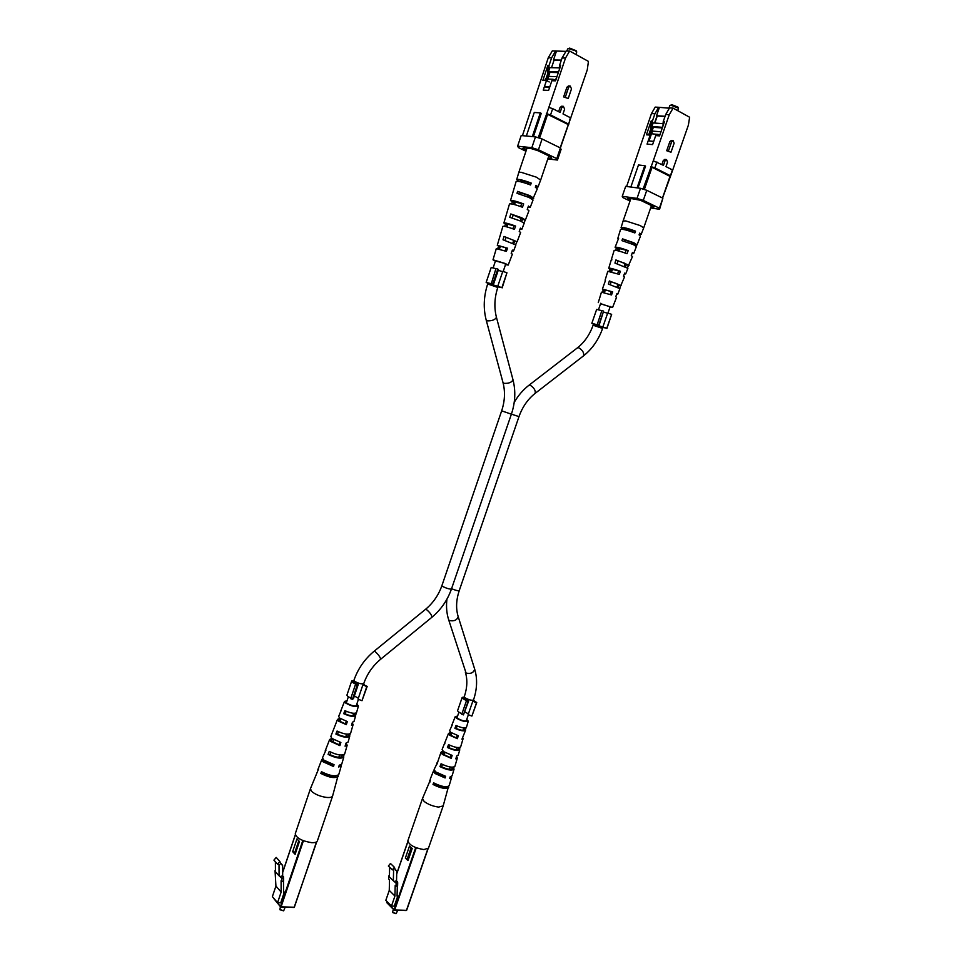 <?xml version="1.0" encoding="UTF-8"?>
<svg xmlns="http://www.w3.org/2000/svg" width="962" height="962" viewBox="0 0 962 962"><rect width="100%" height="100%" fill="white"/><g stroke="black" fill="none" stroke-linecap="round" stroke-linejoin="round"><path stroke-width="1.44" d="M283.405 910.81L279.978 909.763M280.399 906.829L279.894 909.619L283.706 910.725L285.137 907.238M292.652 851.695L295.118 854.34L299.447 841.509L296.969 838.9L292.652 851.695L295.719 852.56M283.549 891.281L284.319 892.159L280.736 902.789L277.561 902.693L281.157 892.051L281.096 880.687L281.914 881.613L281.902 878.342L279.076 875.817L279.016 864.237L277.549 864.165L279.846 861.459L280.88 864.189L282.624 865.367L282.672 875.781L283.489 877.681M277.561 902.693L272.366 896.644L275.926 886.074L281.157 892.051M275.036 870.634L275.926 886.074M282.672 875.781L280.279 876.514M281.914 881.613L283.622 881.084L283.61 877.825L281.902 878.342M283.61 877.825L282.792 876.911L283.489 876.695M283.501 881.12L283.549 892.135L284.319 892.159M280.387 862.902L282.624 865.367M279.076 875.817L275.445 871.74L275.385 861.76M279.846 861.459L276.202 857.431L273.917 860.136L277.549 864.165M298.761 840.776L295.033 851.827M318.59 768.891L310.425 788.732L311.676 791.449C315.512 794.624 320.587 796.62 326.9 797.462C330.194 797.702 332.094 797.209 332.611 795.983L338.143 775.3M310.425 788.732L295.286 833.669C296.272 838.022 301.719 841.016 311.604 842.652C314.911 842.808 316.847 842.207 317.4 840.86L332.611 795.983M348.4 734.234L347.991 735.858C346.38 737.132 342.893 736.615 337.53 734.283L338.468 731.769M323.196 772.678L322.835 773.628C328.932 776.574 333.309 777.32 335.978 775.865M342.087 755.074L341.847 756.409C339.899 757.96 335.93 757.359 329.93 754.629L330.82 752.248M354.701 713.347L354.16 715.223C352.862 716.269 349.867 715.824 345.178 713.888L346.164 711.267M341.173 710.461L338.672 716.389L339.61 718.061L347.294 721.56L346.332 724.675L345.466 723.941L346.296 721.272M345.466 723.941L339.851 721.272L339.081 719.913L340.031 719.36L339.177 718.638L337.506 719.384L330.832 736.459L331.866 738.419L340.873 742.496L339.911 745.61L330.712 741.449L329.665 739.441L331.818 738.515L332.768 739.345L331.481 740.043L332.323 741.63L338.949 744.756L339.754 742.195M325.914 750.252L322.523 757.743L323.653 760.016L334.054 764.706L333.501 766.486L332.443 765.511L332.792 764.393M332.443 765.511L324.795 761.928L323.869 760.208M346.801 701.394L345.899 701.863L346.609 703.042C351.226 705.687 354.713 706.517 357.058 705.543L356.625 704.641M337.53 734.283L335.894 734.078C342.797 737.289 347.402 738.07 349.711 736.411L348.003 735.533M335.894 734.078L337.049 731.048C343.843 734.186 348.352 734.944 350.601 733.333L353.126 724.53L351.491 725.324L352.441 722.209L354.016 721.44L355.651 715.704L354.184 715.067M350.18 733.838L349.627 735.738M322.835 773.628L320.815 773.424C329.293 777.681 335.101 778.631 338.263 776.298M320.815 773.424L321.476 771.704C329.882 775.901 335.642 776.851 338.768 774.542L341.282 765.8L338.684 767.015L339.225 765.247L341.775 764.044L343.795 757.046L343.638 756.12L341.835 755.916M329.93 754.629L328.09 754.424C335.822 758.164 341.053 759.042 343.795 757.046M328.09 754.424L329.257 751.394C336.856 755.062 341.991 755.916 344.673 753.967L347.186 745.201L345.081 746.199L346.031 743.085L348.076 742.123L349.711 736.411M344.071 754.641L343.638 756.12M345.178 713.888L343.723 713.696C349.795 716.389 353.775 717.063 355.651 715.704M343.723 713.696L344.889 710.653C350.841 713.275 354.725 713.924 356.541 712.626L358.441 706C355.519 707.226 351.166 706.18 345.394 702.873L344.516 701.406L347.005 700.793M356.289 712.962L355.627 715.259M356.83 704.04L358.441 706M346.332 724.675L338.456 721.103L337.506 719.384M333.501 766.486L322.991 761.736L321.861 759.439L322.607 758.717M341.113 764.79L341.282 765.8M346.007 743.169L347.186 745.201M352.224 722.931L353.126 724.53M339.442 717.917L339.177 718.638M317.881 769.624L321.861 759.439M325.18 750.937L329.665 739.441M340.837 710.822L344.516 701.406M340.307 718.59L340.031 719.36M339.911 745.61L338.949 744.756M395.947 913.708L392.712 912.541M393.35 909.306L392.532 912.301L396.248 913.635L397.607 910.329M389.43 875.648L388.708 875.889L389.418 876.574M405.351 858.056L408.02 860.557L412.205 848.484L409.523 846.019L405.351 858.056L408.513 859.15M397.078 895.49L397.739 896.151L394.276 906.156L391.474 906.072L394.937 896.055L395.202 885.389L396.079 886.255L396.152 883.176L393.35 880.795L393.602 869.925L392.316 869.852L394.42 867.303L395.262 869.864L396.777 870.971L396.536 880.759L397.402 882.407M391.474 906.072L385.822 900.36L389.261 890.403L394.937 896.055M388.708 875.889L388.636 878.931L389.502 879.785L389.261 890.403M396.536 880.759L394.396 881.457M396.079 886.255L397.607 885.749L397.691 882.683L396.152 883.176M397.691 882.683L396.801 881.817L397.426 881.625M397.318 885.846L397.065 896.127L397.739 896.151M395.093 869.335L396.777 870.971M393.35 880.795L389.406 876.935L389.622 867.255M394.42 867.303L390.452 863.491L388.359 866.028L392.316 869.852M411.159 847.522L407.467 858.176M430.375 779.929L422.486 798.532L424.11 801.418C428.126 804.436 432.96 806.324 438.612 807.082L443.181 805.903L448.52 786.399M422.486 798.532L407.864 840.776C409.054 844.961 414.369 847.907 423.833 849.578L428.475 848.147L443.181 805.903M458.501 747.63L458.189 749.242C456.854 750.312 453.751 749.783 448.869 747.666L449.783 745.261M435.149 783.693L434.788 784.655C440.572 787.409 444.516 788.118 446.608 786.784M452.344 767.231L452.224 768.59C450.613 769.877 447.065 769.275 441.582 766.786L442.46 764.501M464.646 727.981L464.177 729.821C463.095 730.699 460.437 730.254 456.192 728.499L457.142 725.997M452.224 725.011L449.639 730.639L450.853 732.419L458.297 735.726L457.371 738.66L456.445 737.95L457.251 735.425M456.445 737.95L450.974 735.425L449.711 732.864L448.52 733.441L442.111 749.47L443.434 751.55L452.152 755.41L451.238 758.333L442.328 754.388L440.993 752.272L442.773 750.973M451.238 758.333L450.204 757.527L450.974 755.086M450.204 757.527L443.747 754.557L442.676 752.873L443.578 752.332L442.556 751.538M437.65 762.373L434.115 769.444L435.57 771.849L445.622 776.298L445.093 777.969L443.951 777.043L444.3 775.961M443.951 777.043L436.544 773.64L435.389 771.704M457.383 716.642L456.553 717.027L457.455 718.289C461.82 720.706 464.995 721.524 466.979 720.718L466.558 719.889M448.869 747.666L447.414 747.486C453.751 750.408 457.876 751.178 459.8 749.795L458.14 748.785M447.414 747.486L448.532 744.636C454.749 747.486 458.79 748.244 460.654 746.897L463.107 738.612L461.94 739.237L465.56 730.314L464.165 729.545M460.04 747.438L459.571 748.953M434.788 784.655L432.996 784.475C440.812 788.347 446.043 789.309 448.677 787.361M432.996 784.475L433.634 782.852C441.378 786.688 446.56 787.637 449.158 785.713L451.599 777.476L449.687 778.438L450.204 776.779L452.092 775.829L454.04 769.227L453.727 768.109L452.128 767.941M441.582 766.786L439.959 766.618C447.065 770.021 451.767 770.887 454.04 769.227M439.959 766.618L441.065 763.768C448.064 767.099 452.669 767.953 454.894 766.341L457.347 758.068L455.808 758.862L456.722 755.94L458.201 755.182L459.8 749.795M454.052 767.027L453.727 768.109M456.192 728.499L454.906 728.33C460.449 730.783 464.009 731.445 465.56 730.314M454.906 728.33L456.024 725.468C461.447 727.849 464.923 728.499 466.426 727.404L468.278 721.175C465.8 722.185 461.844 721.175 456.373 718.145L455.267 716.57L457.575 716.113M466.017 727.801L465.44 729.713M466.75 719.36L468.278 721.175M457.371 738.66L449.747 735.269L448.52 733.441M445.093 777.969L434.944 773.472L433.477 771.031L434.247 770.382M451.406 776.502L451.599 777.476M456.541 756.493L457.347 758.068M462.518 737.385L463.107 738.612M450.12 731.781L449.711 732.864M429.665 780.591L430.002 781.998L430.291 779.004L433.477 771.031M436.676 763.058L436.94 764.189L440.993 752.272M444.913 743.722L444.191 744.263M451.731 725.42L455.267 716.57M451.01 732.539L450.625 733.561M502.789 271.368L497.751 286.279L501.899 287.662L506.95 272.751L502.789 271.368M490.079 284.043L497.751 286.279M498.22 270.346L502.693 271.645M495.935 268.638L491.185 267.508L486.159 282.407L487.902 283.321M490.921 283.465L492.748 284.079L497.823 269.083L495.995 268.47L491.281 283.742L486.159 282.407M498.003 286.808L501.899 287.662M506.95 272.751L502.164 287.878M492.748 284.079L487.999 283.044L487.686 283.97L497.787 287.458L498.1 286.532M497.823 269.083L498.46 269.625L493.41 284.584M607.707 313.035L602.849 326.984L606.794 328.307L611.652 314.346L607.707 313.035M595.213 324.711L602.849 326.984M603.667 312.121L607.635 313.227M601.815 310.678L596.656 309.391L591.834 323.328L593.47 324.17M597.005 324.567L598.737 325.144L603.607 311.111L601.875 310.534L597.161 324.747L591.834 323.328M602.97 327.393L606.794 328.307M611.652 314.346L606.914 328.451M598.737 325.144L593.554 323.917L593.109 325.228L602.609 328.451L603.054 327.152M603.607 311.111L599.025 325.481M362.77 685.197L358.044 699.182L362.001 700.697L366.738 686.712L363.323 684.848M354.365 695.995L358.381 698.196M355.435 684.631L350.685 698.689L352.429 699.35L357.179 685.293L355.435 684.631L356.012 684.21C353.066 682.948 351.623 681.878 351.695 681.012L353.872 680.471M350.889 698.087C348.184 696.849 346.885 695.815 346.981 694.973L351.695 681.012M363.696 683.729L365.055 685.557L367.195 686.375L362.001 700.697M352.429 699.35L353.499 698.532L358.237 684.523C355.146 683.453 353.559 682.479 353.487 681.601L353.932 680.29L354.569 681.264C358.634 683.537 361.7 684.295 363.768 683.537L363.323 684.86M357.179 685.293L358.237 684.523M472.703 701.502L468.133 714.634L471.897 716.077L476.467 702.933L473.039 701.25M464.887 711.844L468.374 713.936M466.354 701.057L461.772 714.249L463.431 714.886L468.013 701.683L466.714 700.637C463.66 699.326 462.145 698.256 462.181 697.426L464.201 697.005M461.952 713.744C459.018 712.445 457.575 711.375 457.635 710.533L462.181 697.426M473.388 700.252L476.755 702.597L471.897 716.077M463.431 714.886L468.686 700.913C465.584 699.831 463.985 698.857 463.852 698.003L464.273 696.777L465.091 697.823C468.927 699.903 471.717 700.637 473.472 700.023L472.919 701.587M468.013 701.683L468.686 700.913M548.881 70.599L549.025 65.524L551.623 57.816L548.268 57.768L522.426 135.654M548.268 57.768L552.308 50.878L565.945 51.383M569.624 51.01L565.524 58.021L562.073 57.973L566.173 50.986L569.624 51.01L588.443 61.4L587.253 69.889L560.389 147.944M565.524 58.021L548.833 107.443L552.681 108.646L550.553 114.947L546.705 113.744L548.833 107.443M552.681 108.646L560.125 112.458L561.76 107.624L563.359 106.325L561.64 106.229L560.04 107.516L558.621 111.688M563.624 96.909L568.229 98.509L563.624 96.909L566.895 87.253L568.458 85.955L570.201 86.027L571.5 88.841L568.229 98.509M568.602 124.844L570.346 117.689L562.998 113.925L564.634 109.115L563.359 106.325M570.346 117.689L570.707 118.627M524.639 147.968L524.194 149.29L522.775 148.461L523.989 147.895M551.527 67.689L554.028 60.257L561.267 60.378M547.606 79.329L549.987 72.246M546.969 79.305L548.797 73.894L547.631 73.87L547.859 65.5L542.857 80.375L546.476 80.507L543.241 90.127L548.605 90.38L551.863 80.712L555.555 80.844L560.642 65.777L559.451 65.753L559.331 69.661M545.815 79.269L547.631 73.87M556.397 51.299L553.487 59.969L561.363 60.101M538.239 137.758L546.705 113.744M562.073 57.973L559.451 65.753M549.025 65.524L547.859 65.5M533.381 136.688L541.245 113.36L540.319 112.891L532.335 136.592M551.623 57.816L555.675 50.902M523.761 148.557L523.328 147.823L531.589 148.701L538.167 150.793L550.985 156.974L551.707 158.393L548.136 157.984M542.087 138.973L538.443 149.783L531.83 147.679L517.604 146.188L521.188 135.546L535.473 136.881L542.087 138.973L560.401 147.956L561.074 149.423L557.467 160.041L547.811 158.934M531.83 147.679L535.473 136.881M538.443 149.783L556.782 158.634L560.401 147.956M525.949 151.226L518.494 147.655L517.604 146.188M524.194 149.29L526.274 150.288M557.467 160.041L556.782 158.634M560.185 147.847L568.241 124.807M546.356 113.72L568.121 124.495M547.679 114.129L539.562 138.179M568.229 123.918L550.553 114.947M540.319 112.891L534.259 112.47L526.334 136.027M524.446 147.944L524.062 149.074M549.23 81.962L546.476 80.507M548.797 73.894L548.857 71.645M565.355 97.006L568.626 87.326L570.201 86.027M567.796 48.797L569.672 48.1L576.142 50.721L576.743 51.96L575.132 50.649L568.626 48.665L567.592 49.002L566.919 50.986M556.974 76.659L548.593 76.395M558.345 72.607L550.228 72.366L548.58 71.489L558.621 71.777M559.391 67.881L549.879 67.653L548.58 71.489M544.913 80.459L545.466 78.8L545.274 80.471M547.655 79.329L545.67 79.257M554.749 80.82L555.158 79.605L553.679 79.545L553.27 80.76M555.158 79.605L556.397 78.379M545.707 87.049L549.675 87.217M576.01 54.533L576.743 51.96M552.633 80.736L553.679 79.545M553.138 79.257L547.739 79.064L547.137 80.856M545.153 86.76L549.759 86.965M535.353 187.109L537.998 187.025L540.644 180.098L536.447 177.2L521.019 172.258L518.795 172.475L526.972 148.208M506.325 226.743L507.07 224.459L506.445 223.893L513.912 225.745L512.842 228.776M520.923 181.854L520.165 180.796C521.031 180.339 523.965 181 528.956 182.78L528.463 184.199M513.612 204.353L514.249 202.381L513.516 201.671L521.669 203.595L520.634 206.541M499.086 249.026L499.386 246.044L506.168 247.799L505.086 250.914M512.109 250.89L513.588 250.962L515.885 244.961L503.018 239.791L504.016 236.448L506.072 237.313L505.086 240.404M506.072 237.313L517.111 241.739L520.634 232.491L519.215 231.409L520.406 228.126L521.873 229.257L524.17 223.244L520.538 221.044L509.776 217.316L510.786 213.961L521.729 217.761L525.408 219.997L523.917 222.835M510.786 213.961L513.203 215.019L512.241 218.025M513.203 215.019L524.927 220.154M527.934 207.491L530.194 207.479L533.02 200.048L529.088 197.487L517.003 193.314L517.58 191.39L520.37 192.653L519.901 194.108M520.37 192.653L527.789 195.286L533.104 198.412L537.289 188.889L535.329 187.193L536.014 185.305L537.998 187.025M505.591 264.406L504.052 263.227L495.478 260.906M513.912 225.745L515.608 226.058C508.982 223.665 505.062 222.643 503.872 223.004L507.07 224.459M515.608 226.058L514.405 229.353C507.888 226.996 504.052 225.998 502.885 226.335L497.282 245.31L499.903 246.476M504.701 226.371L505.399 224.146M528.956 182.78L531.24 183.093C523.172 180.074 518.326 178.908 516.69 179.581L518.758 181.337L520.995 181.65M531.24 183.093L530.543 184.993C522.546 181.998 517.736 180.844 516.125 181.505L510.485 200.613L514.249 202.381M521.669 203.595L523.665 203.92C516.293 201.202 511.904 200.108 510.485 200.613M523.665 203.92L522.462 207.227C515.199 204.557 510.882 203.463 509.499 203.956L503.872 223.004M511.7 203.932L512.289 202.056M506.168 247.799L497.282 245.31M507.575 248.1L506.385 251.371L496.296 248.629L493.001 259.812L505.146 263.48L508.201 265.067L505.519 264.622M497.739 248.713L498.532 246.188M495.394 261.123L493.001 259.812M504.016 236.448L517.111 241.739M517.58 191.39L529.773 195.599L533.73 198.184M532.695 199.483L533.104 198.412M515.704 244.697L516.774 241.835M530.194 207.479L528.451 206.06L527.248 209.355L528.944 210.726L525.408 219.997M520.009 229.221L521.873 229.257M513.588 250.962L512.385 250.108L511.195 253.367L512.361 254.196L508.201 265.067M530.086 197.944L530.363 197.174M521.681 221.561L522.546 219.108M513.804 243.651L514.754 240.981M666.69 150.733L670.995 152.224L666.69 150.733L669.829 141.703L671.32 140.476L673.111 140.632L674.134 143.194L670.995 152.224M666.546 159.584L667.544 162.121L665.981 166.618L672.438 169.925L672.498 170.671L688.383 125.132L689.634 117.244L673.099 108.117L669.275 114.694L653.27 160.834L663.455 165.332L665.019 160.822L666.546 159.584L664.766 159.403L663.239 160.63L661.892 164.526M651.454 113.576L655.218 107.095L658.693 107.287L654.918 113.793L651.454 113.576L626.623 186.484M628.427 198.016L628.066 199.05L627.753 197.919L640.488 200.276L654.04 206.806M672.498 170.671L662.577 198.052M669.348 108.213L658.693 107.287M662.974 126.046L663.203 121.741L665.716 114.478L669.528 107.912L673.099 108.117M652.14 126.659L649.831 135.089M652.032 128.752L650.829 128.655L648.641 134.993M665.091 116.294L656.529 115.729L659.331 107.636M654.918 113.793L652.428 120.984L651.226 120.899L646.416 134.8L650.168 135.113L647.065 144.096L652.609 144.601L655.735 135.57L659.559 135.895L664.429 121.825L663.203 121.741M651.226 120.899L650.829 128.655M653.932 207.119L650.901 207.203M646.777 190.308L643.277 200.397L637.012 198.4L622.246 196.308L625.685 186.363L640.5 188.311L646.777 190.308L662.878 198.208L659.571 209.271L650.637 207.948M637.072 187.867L644.756 165.68L645.574 166.089L637.986 187.987M643.073 189.129L653.27 160.834M669.275 114.694L665.716 114.478M630.026 201.01L622.582 197.45L622.246 196.308M637.012 198.4L640.5 188.311M643.277 200.397L659.403 208.189L662.878 198.208M628.066 199.05L630.326 200.132M659.571 209.271L659.403 208.189M650.865 166.679L670.117 176.431M652.116 167.075L644.324 189.526M662.481 198.004L670.093 176.178M633.754 164.779L633.898 165.416M656.914 161.989L654.881 167.869L670.418 175.745L672.438 169.925M654.881 167.869L651.226 166.715M670.478 176.467L670.418 175.745M630.844 187.037L638.479 164.983L644.756 165.68M665.019 116.51L657.01 115.993L654.569 123.04M653.138 127.188L651.009 133.333M650.889 135.498L650.168 135.113M652.428 120.984L652.188 125.733M668.47 150.902L671.62 141.859L673.111 140.632M669.997 105.411L671.981 104.75L677.909 107.083L678.475 108.225L671.031 105.291L669.829 105.579L668.915 108.189M677.729 110.678L678.475 108.225M653.739 141.354L649.013 140.945L651.49 133.754L659.98 134.656M657.551 134.464L657.13 135.69M653.667 141.558L649.013 140.945M660.978 131.77L653.126 131.157L650.468 133.886L651.418 133.958M650.468 133.886L650.047 135.101M657.262 116.005L654.821 123.064M662.301 127.982L653.354 127.297L651.406 132.924M653.354 127.297L651.899 126.527L662.529 127.321M663.095 123.653L653.15 122.944L651.899 126.527M657.07 134.211L656.577 135.642M639.201 234.536L641.161 234.403L643.686 227.922L640.367 225.625L625.733 220.911L623.099 221.007L630.94 198.364M624.494 241.366L624.951 239.971L631.866 242.424L634.018 243.831L633.501 244.661M617.111 263.708L618.049 260.882L624.41 263.143L626.478 264.394L625.444 266.763M610.209 284.62L611.159 281.722L616.979 283.778L618.951 284.896L617.905 287.434M610.112 306.854L600.589 303.631M624.338 273.954L625.697 273.942L624.663 273.124L623.508 276.178L624.506 276.972L619.612 288.299M641.161 234.403L639.73 233.117L639.069 234.872L640.476 236.147L637.072 244.853L635.834 245.923M632.01 253.619L633.669 253.547L632.431 252.501L631.276 255.579L632.479 256.589L627.452 267.809M616.69 294.252L617.736 294.264L616.919 293.65L615.764 296.705L616.558 297.294L612.578 307.479L610.052 307.046M600.528 303.812L612.578 307.479M633.669 253.547L636.387 246.597L633.273 244.564L621.945 240.656L622.51 238.865L633.934 242.797L637.072 244.853M625.697 273.942L627.897 268.314L614.934 263.083L615.921 259.944L629.088 265.271M617.736 294.264L619.937 288.648L608.381 284.079L609.355 280.952L621.115 285.63M618.386 239.045L617.82 238.372L618.662 238.167L615.103 247.294L616.401 248.364L615.764 250.348M611.904 259.836L611.447 259.319L608.742 268.218L609.812 269.059L609.102 271.308M605.435 280.567L602.392 289.069L603.258 289.706L602.465 292.195M617.82 238.372L620.538 229.437C622.258 228.884 627.032 230.05 634.86 232.948L635.521 231.169C627.645 228.247 622.823 227.08 621.079 227.645L622.474 229.293M611.447 259.319L614.153 250.409C615.632 250.012 619.937 251.106 627.056 253.703L628.21 250.613C620.995 247.98 616.618 246.873 615.103 247.294M605.086 280.207L607.792 271.32L619.275 274.362L620.43 271.296C613.924 268.963 610.028 267.929 608.742 268.218M598.268 302.621L601.442 292.171L611.519 294.949L612.674 291.883L602.392 289.069M632.671 232.119L633.164 230.772L624.35 228.74L624.771 229.726M625.144 252.994L626.142 250.216L617.965 248.256L617.772 250.745M617.64 273.773L618.662 270.923L611.159 269.035L610.798 271.669M610.161 294.456L611.219 291.546L604.376 289.742L603.871 292.508M624.891 229.353L622.582 228.956M635.521 231.169L633.164 230.772M618.434 248.749L616.401 248.364M628.21 250.613L626.142 250.216M611.555 269.42L609.812 269.059M620.43 271.296L618.662 270.923M604.689 290.031L603.258 289.706M612.674 291.883L611.219 291.546M624.951 239.971L622.51 238.865M636.171 245.045L633.754 243.951M618.049 260.882L615.921 259.944M628.378 265.404L626.274 264.478M611.159 281.722L609.355 280.952M620.598 285.702L618.819 284.956M511.387 414.177L501.659 410.846C504.894 401.082 505.339 391.642 502.994 382.539L503.896 383.309C508.67 383.622 511.7 382.455 512.999 379.798C515.824 391.053 515.295 402.513 511.387 414.177L451.467 588.984C447.498 600.252 440.969 609.692 431.89 617.279L380.615 659.271C380.363 657.299 378.547 654.749 375.18 651.635L374.11 651.238C364.682 659.078 357.948 668.758 353.932 680.29M431.89 617.279C431.83 615.175 430.074 612.638 426.623 609.68L425.469 609.379C433.068 603.066 438.54 595.165 441.883 585.702L442.688 586.495C446.753 588.443 449.687 589.273 451.467 588.984M512.999 379.798L496.452 317.34C495.069 319.829 491.955 321.007 487.121 320.851L486.219 320.166C483.177 308.357 483.67 296.296 487.686 283.97M446.933 599.158C446.055 606.445 446.621 613.287 448.629 619.684L449.35 620.55C454.136 621.452 457.07 620.129 458.177 616.594C455.784 608.73 456.132 600.072 459.235 590.62C458.08 590.981 455.531 590.343 451.563 588.696M448.629 619.684L466.077 673.075C470.803 674.085 473.665 672.763 474.675 669.119C477.573 678.859 477.176 689.165 473.472 700.023M511.399 414.129L518.987 416.618C522.45 406.902 527.837 399.146 535.161 393.35C535.75 390.536 534.09 387.806 530.194 385.197L528.944 385.257L577.392 347.871L578.715 347.751C582.671 350.24 584.271 352.934 583.513 355.868C592.195 348.965 598.568 339.827 602.609 328.451M295.334 834.908L282.66 872.546M273.917 898.46L280.471 906.625L302.802 840.511M303.403 840.764L281.072 906.877L294.348 907.238L316.486 841.906M316.642 841.81L294.119 907.491L316.763 841.726M273.857 898.388L280.844 907.118L294.119 907.491L280.964 907.07M280.447 906.733L273.857 898.64M407.876 841.726L396.705 873.989M387.121 901.671L386.856 902.428L394.119 909.775L415.704 847.57M416.281 847.799L394.685 910.004L406.457 910.329L427.813 848.953M427.898 848.905L406.649 910.256L428.042 848.785M387.037 901.598L386.904 902.765L394.155 910.112L406.217 910.569L394.576 910.196M394.083 909.944L386.928 902.224M561.76 107.624L560.04 107.516M568.626 87.326L566.895 87.253M671.62 141.859L669.829 141.703M665.019 160.822L663.239 160.63M380.615 659.271C372.739 665.86 367.123 673.953 363.768 683.537M465.343 672.149C467.628 679.569 467.279 687.782 464.273 696.777M528.944 385.257C523.063 389.826 518.157 395.55 514.201 402.429M425.469 609.379L374.11 651.238M348.376 696.741L346.332 702.801M340.873 718.951L340.043 721.428M333.85 739.778L333.032 742.183M326.395 761.88L326.058 762.878M502.994 382.539L486.219 320.166M493.145 267.821L495.622 260.474M499.446 249.122L500.468 246.092M506.95 226.912L507.948 223.954M514.478 204.581L515.452 201.719M458.946 712.169L456.962 717.88M451.719 733.008L450.901 735.365M444.937 752.549L444.143 754.845M437.746 773.304L437.409 774.278M598.496 309.692L600.721 303.246M604.401 292.652L605.387 289.802M611.604 271.873L612.566 269.095M618.831 251.01L619.768 248.316M518.987 416.618L459.235 590.62M607.936 313.107L610.245 306.469M616.991 287.049L617.977 284.223M624.23 266.233L625.18 263.492M631.962 243.999L632.419 242.677M577.392 347.871C584.451 342.328 589.682 334.776 593.109 325.228M535.161 393.35L583.513 355.868M468.362 714.73L466.137 721.127M463.768 727.921L462.95 730.302M456.974 747.486L456.156 749.819M450.18 767.015L449.398 769.263M458.177 616.594L474.675 669.119M501.659 410.846L441.883 585.702M503.186 271.5L505.735 263.973M512.77 243.194L513.78 240.199M520.298 220.947L521.284 218.037M528.342 197.15L528.811 195.779M496.452 317.34C493.999 307.708 494.444 297.751 497.787 287.458M358.429 699.326L356.144 706.048M353.691 713.311L352.85 715.812M346.633 734.15L345.815 736.591M339.598 754.942L338.804 757.298M295.298 834.775L282.66 872.293M407.828 841.558L396.717 873.664M516.69 179.581L518.795 172.475M540.644 180.098L548.833 155.928M643.686 227.922L651.514 205.447M621.079 227.645L623.099 221.007"/></g></svg>
